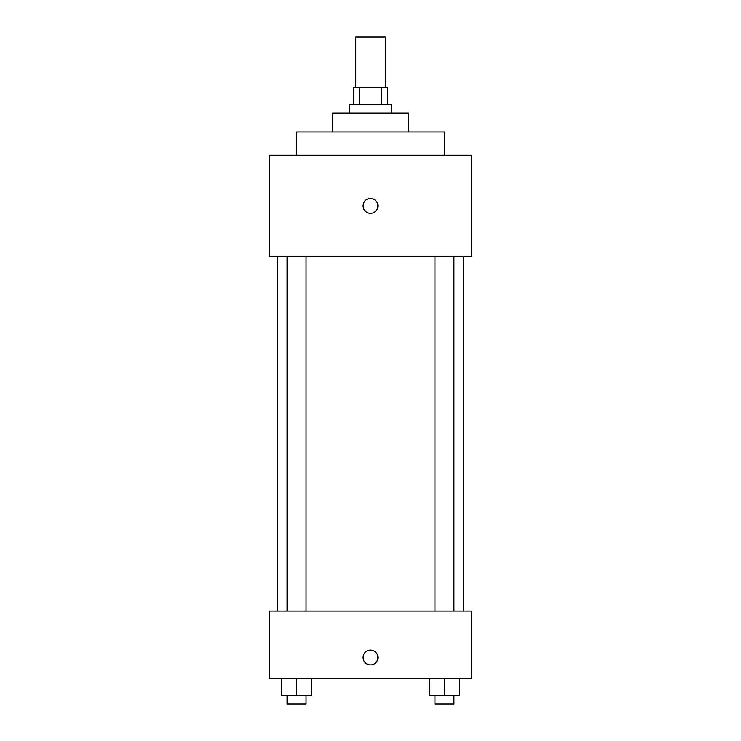 <?xml version="1.0" encoding="UTF-8"?>
<svg xmlns="http://www.w3.org/2000/svg" width="741" height="741" viewBox="0 0 741 741"><rect width="100%" height="100%" fill="white"/><g stroke="black" fill="none" stroke-linecap="round" stroke-linejoin="round"><path stroke-width="1.11" d="M385.274 87.697L385.274 37.05L355.726 37.05L355.726 87.697M359.672 104.583L359.672 87.697L353.614 87.697L353.614 104.583M359.672 87.697L387.386 87.697L387.386 104.583M381.328 104.583L381.328 87.697M349.4 113.03L349.4 104.583L391.6 104.583L391.6 113.03M332.514 132.018L332.514 113.03L408.486 113.03L408.486 132.018M296.65 155.23L296.65 132.018L444.35 132.018L444.35 155.23M269.196 155.23L471.804 155.23L471.804 256.534L269.196 256.534L269.196 155.23M370.5 213.269A7.382 7.382 0 0 1 364.1 202.191A7.382 7.382 0 0 1 376.9 202.191A7.382 7.382 0 0 1 370.5 213.269M269.196 611.093L471.804 611.093L471.804 678.626L269.196 678.626L269.196 611.093M370.5 664.909A7.382 7.382 0 0 1 364.1 653.831A7.382 7.382 0 0 1 376.9 653.831A7.382 7.382 0 0 1 370.5 664.909M429.678 678.626L429.678 695.512L459.225 695.512L459.225 678.626L459.225 695.512M444.452 695.512L444.452 678.626M453.937 695.512L453.937 703.95L434.958 703.95L434.958 695.512M281.775 678.626L281.775 695.512L311.322 695.512L311.322 678.626L311.322 695.512M296.548 695.512L296.548 678.626M306.042 695.512L306.042 703.95L287.063 703.95L287.063 695.512M463.357 611.093L463.357 256.534M277.643 611.093L277.643 256.534M434.958 256.534L434.958 611.093M453.937 256.534L453.937 611.093M306.042 611.093L306.042 256.534M287.063 611.093L287.063 256.534"/></g></svg>

